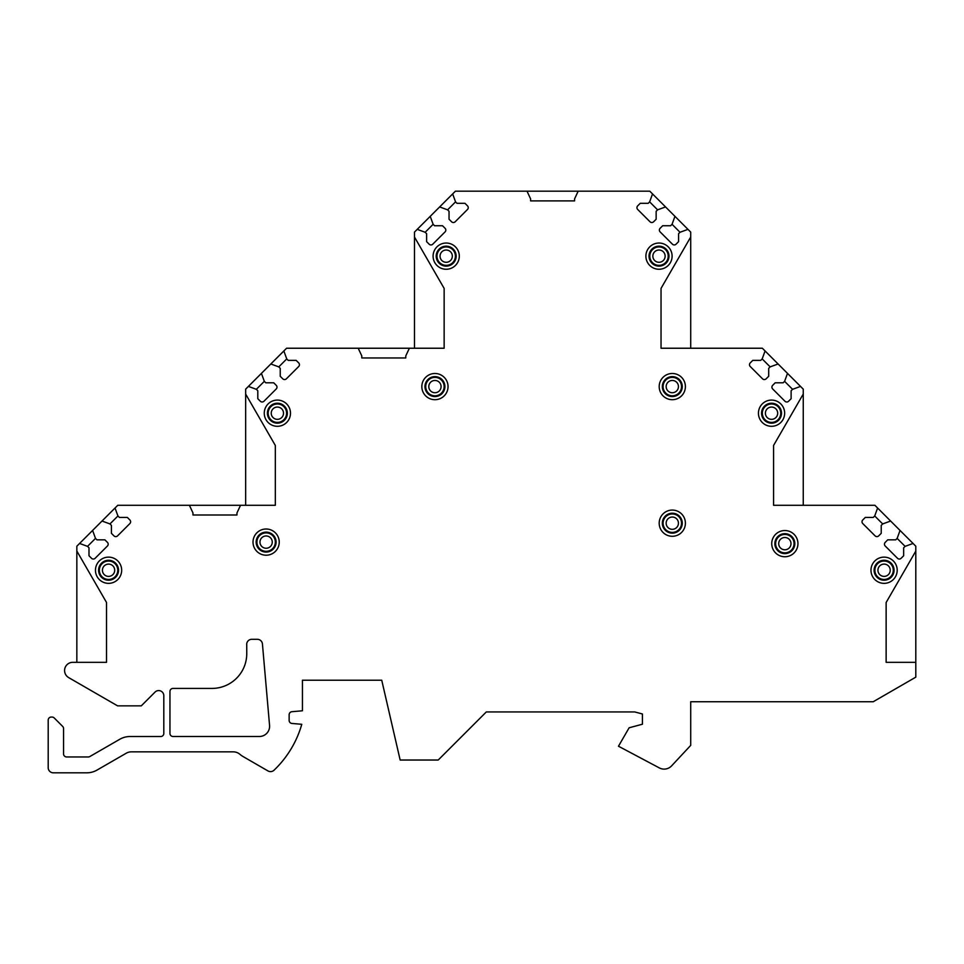 <?xml version="1.0" encoding="UTF-8"?>
<svg xmlns="http://www.w3.org/2000/svg" width="964" height="964" viewBox="0 0 964 964"><rect width="100%" height="100%" fill="white"/><g stroke="black" fill="none" stroke-linecap="round" stroke-linejoin="round"><path stroke-width="1.45" d="M245.663 394.071L245.663 505.281L275.33 505.281L275.33 445.464L245.663 394.071L245.663 389.155L248.399 386.407L256.352 389.311L257.798 390.757L257.798 398.71L260.34 401.241A2.555 2.555 0 0 0 263.955 401.241L276.246 388.95A2.555 2.555 0 0 0 276.246 385.335L273.716 382.792L265.763 382.792L264.317 381.346L261.425 373.393L270.824 363.982L278.789 366.886L280.235 368.332L280.235 376.285L282.765 378.816A2.555 2.555 0 0 0 286.38 378.816L298.683 366.525A2.555 2.555 0 0 0 298.683 362.898L296.141 360.367L288.188 360.367L286.742 358.921L283.85 350.968L286.585 348.233L358.198 348.233L361.789 355.909L361.789 357.957L405.784 357.957L405.784 355.909L409.363 348.233L444.139 348.233L444.139 288.405L414.472 237.011L414.472 232.107L417.219 229.36L425.172 232.264L426.618 233.71L426.618 241.663L429.149 244.193A2.555 2.555 0 0 0 432.764 244.193L445.067 231.902A2.555 2.555 0 0 0 445.067 228.287L442.536 225.745L434.571 225.745L433.125 224.299L430.233 216.346L439.644 206.935L447.597 209.839L449.043 211.285L449.043 219.238L451.574 221.768A2.555 2.555 0 0 0 455.189 221.768L467.492 209.477A2.555 2.555 0 0 0 467.492 205.85L464.961 203.32L456.996 203.32L455.55 201.874L452.658 193.921L455.406 191.185L527.019 191.185L530.598 198.861L530.598 200.898L574.592 200.898L574.592 198.849L578.171 191.185L649.784 191.185L652.532 193.921L649.64 201.874L648.194 203.32L640.229 203.32L637.698 205.85A2.555 2.555 0 0 0 637.698 209.477L650.001 221.768A2.555 2.555 0 0 0 653.616 221.768L656.147 219.238L656.147 211.285L657.593 209.839L665.546 206.935L674.957 216.346L672.065 224.299L670.619 225.745L662.654 225.745L660.123 228.287A2.555 2.555 0 0 0 660.123 231.902L672.426 244.193A2.555 2.555 0 0 0 676.041 244.193L678.572 241.663L678.572 233.71L680.018 232.264L687.971 229.36L690.718 232.107L690.718 236.987L661.039 288.381L661.039 348.233L762.331 348.233L765.079 350.968L762.175 358.921L760.729 360.367L752.776 360.367L750.245 362.898A2.555 2.555 0 0 0 750.245 366.525L762.536 378.816A2.555 2.555 0 0 0 766.151 378.816L768.694 376.285L768.694 368.332L770.14 366.886L778.093 363.982L787.504 373.393L784.6 381.346L783.154 382.792L775.201 382.792L772.67 385.335A2.555 2.555 0 0 0 772.67 388.95L784.961 401.241A2.555 2.555 0 0 0 788.588 401.241L791.119 398.71L791.119 390.757L792.565 389.311L800.518 386.407L803.253 389.155L803.253 394.035L773.586 445.428L773.586 505.281L874.878 505.281L877.614 508.016L874.722 515.969L873.276 517.415L865.311 517.415L862.78 519.945A2.555 2.555 0 0 0 862.78 523.572L875.083 535.864A2.555 2.555 0 0 0 878.698 535.864L881.229 533.333L881.229 525.38L882.675 523.934L890.628 521.03L900.039 530.441L897.147 538.394L895.701 539.84L887.736 539.84L885.205 542.383A2.555 2.555 0 0 0 885.205 545.998L897.508 558.289A2.555 2.555 0 0 0 901.123 558.289L903.654 555.758L903.654 547.805L905.1 546.359L913.065 543.455L915.8 546.202L915.8 551.107L886.133 602.5L886.133 662.328L915.8 662.328L915.8 551.107M68.673 677.608L117.572 705.853L141.286 705.853L155.083 692.056A5.121 5.121 0 0 1 163.808 695.671L163.808 733.459A3.073 3.073 0 0 1 160.747 736.52L130.007 736.52A20.461 20.461 0 0 0 119.777 739.268L89.833 756.547A3.073 3.073 0 0 1 88.302 756.957L66.612 756.957A3.073 3.073 0 0 1 63.552 753.896L63.552 728.567A3.073 3.073 0 0 0 62.648 726.398L54.213 717.963A3.073 3.073 0 0 0 52.044 717.059L51.273 717.059A3.073 3.073 0 0 0 48.2 720.132L48.2 767.706A5.121 5.121 0 0 0 53.321 772.815L86.796 772.815A20.461 20.461 0 0 0 97.027 770.079L126.236 753.221A10.23 10.23 0 0 1 131.345 751.848L233.264 751.848A10.23 10.23 0 0 1 239.952 754.342A20.461 20.461 0 0 0 243.109 756.571L267.956 770.923A5.121 5.121 0 0 0 274.053 770.2A102.317 102.317 0 0 0 301.78 724.301L291.947 723.446A3.073 3.073 0 0 1 289.14 720.385L289.14 714.758A3.073 3.073 0 0 1 291.947 711.697L302.443 710.781L302.443 680.223L381.732 680.223L400.156 760.03L438.21 760.03L486.302 711.95L634.782 711.95L642.422 713.987L642.422 724.217L629.131 727.784L618.478 746.22L659.328 767.91A10.23 10.23 0 0 0 671.619 765.85L690.718 745.365L690.718 701.732L873.239 701.732L915.8 677.162L915.8 662.328M76.843 662.328L76.843 551.034L106.522 602.476L106.522 662.328L72.77 662.328A8.182 8.182 0 0 0 68.673 677.596M76.843 551.034L76.843 546.202L79.59 543.455L87.543 546.359L88.989 547.805L88.989 555.758L91.52 558.289A2.555 2.555 0 0 0 95.135 558.289L107.438 545.998A2.555 2.555 0 0 0 107.438 542.383L104.907 539.84L96.942 539.84L95.496 538.394L92.604 530.441L102.015 521.03L109.968 523.934L111.414 525.38L111.414 533.333L113.945 535.864A2.555 2.555 0 0 0 117.572 535.864L129.863 523.572A2.555 2.555 0 0 0 129.863 519.945L127.332 517.415L119.379 517.415L117.933 515.969L115.029 508.016L117.777 505.281L189.39 505.281L192.969 512.944L192.969 514.993L236.963 514.993L236.963 512.944L240.542 505.281L275.33 505.281M433.089 256.147A13.11 13.11 0 0 0 446.187 269.257A13.11 13.11 0 0 0 459.298 256.147A13.11 13.11 0 0 0 446.187 243.036A13.11 13.11 0 0 0 433.089 256.147M421.834 386.6A13.11 13.11 0 0 0 434.933 399.699A13.11 13.11 0 0 0 448.043 386.6A13.11 13.11 0 0 0 434.933 373.49A13.11 13.11 0 0 0 421.834 386.6M264.269 413.195A13.11 13.11 0 0 0 277.379 426.305A13.11 13.11 0 0 0 290.489 413.195A13.11 13.11 0 0 0 277.379 400.084A13.11 13.11 0 0 0 264.269 413.195M253.014 542.105A13.11 13.11 0 0 0 266.124 555.216A13.11 13.11 0 0 0 279.235 542.105A13.11 13.11 0 0 0 266.124 529.007A13.11 13.11 0 0 0 253.014 542.105M95.46 570.242A13.11 13.11 0 0 0 108.558 583.353A13.11 13.11 0 0 0 121.669 570.242A13.11 13.11 0 0 0 108.558 557.132A13.11 13.11 0 0 0 95.46 570.242M645.892 256.147A13.11 13.11 0 0 0 659.002 269.257A13.11 13.11 0 0 0 672.101 256.147A13.11 13.11 0 0 0 659.002 243.036A13.11 13.11 0 0 0 645.892 256.147M659.195 386.6A13.11 13.11 0 0 0 672.294 399.699A13.11 13.11 0 0 0 685.404 386.6A13.11 13.11 0 0 0 672.294 373.49A13.11 13.11 0 0 0 659.195 386.6M758.439 413.195A13.11 13.11 0 0 0 771.537 426.305A13.11 13.11 0 0 0 784.648 413.195A13.11 13.11 0 0 0 771.537 400.084A13.11 13.11 0 0 0 758.439 413.195M659.195 523.175A13.11 13.11 0 0 0 672.294 536.285A13.11 13.11 0 0 0 685.404 523.175A13.11 13.11 0 0 0 672.294 510.077A13.11 13.11 0 0 0 659.195 523.175M771.73 543.648A13.11 13.11 0 0 0 784.841 556.746A13.11 13.11 0 0 0 797.951 543.648A13.11 13.11 0 0 0 784.841 530.537A13.11 13.11 0 0 0 771.73 543.648M870.974 570.242A13.11 13.11 0 0 0 884.084 583.353A13.11 13.11 0 0 0 897.195 570.242A13.11 13.11 0 0 0 884.084 557.132A13.11 13.11 0 0 0 870.974 570.242M246.736 644.422L246.76 653.604A34.788 34.788 0 0 1 212.405 688.417L173.014 688.417A3.073 3.073 0 0 0 169.953 691.477L169.953 733.435A3.073 3.073 0 0 0 173.014 736.496L259.376 736.496A10.23 10.23 0 0 0 269.558 725.374L262.437 643.976A5.121 5.121 0 0 0 257.34 639.301L251.797 639.301A5.121 5.121 0 0 0 246.688 644.422M436.21 256.147A9.977 9.977 0 0 0 446.187 266.124A9.977 9.977 0 0 0 456.165 256.147A9.977 9.977 0 0 0 446.187 246.169A9.977 9.977 0 0 0 436.21 256.147M436.981 256.147A9.206 9.206 0 0 1 446.187 246.941A9.206 9.206 0 0 1 455.394 256.147A9.206 9.206 0 0 1 446.187 265.353A9.206 9.206 0 0 1 436.981 256.147M424.967 386.6A9.977 9.977 0 0 0 434.933 396.566A9.977 9.977 0 0 0 444.91 386.6A9.977 9.977 0 0 0 434.933 376.623A9.977 9.977 0 0 0 424.967 386.6M425.727 386.6A9.206 9.206 0 0 1 434.933 377.382A9.206 9.206 0 0 1 444.139 386.6A9.206 9.206 0 0 1 434.933 395.806A9.206 9.206 0 0 1 425.727 386.6M267.402 413.195A9.977 9.977 0 0 0 277.379 423.172A9.977 9.977 0 0 0 287.356 413.195A9.977 9.977 0 0 0 277.379 403.217A9.977 9.977 0 0 0 267.402 413.195M268.173 413.195A9.206 9.206 0 0 1 277.379 403.988A9.206 9.206 0 0 1 286.585 413.195A9.206 9.206 0 0 1 277.379 422.401A9.206 9.206 0 0 1 268.173 413.195M256.147 542.105A9.977 9.977 0 0 0 266.124 552.083A9.977 9.977 0 0 0 276.102 542.105A9.977 9.977 0 0 0 266.124 532.128A9.977 9.977 0 0 0 256.147 542.105M256.918 542.105A9.206 9.206 0 0 1 266.124 532.899A9.206 9.206 0 0 1 275.33 542.105A9.206 9.206 0 0 1 266.124 551.312A9.206 9.206 0 0 1 256.918 542.105M98.593 570.242A9.977 9.977 0 0 0 108.558 580.22A9.977 9.977 0 0 0 118.536 570.242A9.977 9.977 0 0 0 108.558 560.265A9.977 9.977 0 0 0 98.593 570.242M99.352 570.242A9.206 9.206 0 0 1 108.558 561.036A9.206 9.206 0 0 1 117.777 570.242A9.206 9.206 0 0 1 108.558 579.448A9.206 9.206 0 0 1 99.352 570.242M649.025 256.147A9.977 9.977 0 0 0 659.002 266.124A9.977 9.977 0 0 0 668.98 256.147A9.977 9.977 0 0 0 659.002 246.169A9.977 9.977 0 0 0 649.025 256.147M649.796 256.147A9.206 9.206 0 0 1 659.002 246.941A9.206 9.206 0 0 1 668.209 256.147A9.206 9.206 0 0 1 659.002 265.353A9.206 9.206 0 0 1 649.796 256.147M662.328 386.6A9.977 9.977 0 0 0 672.294 396.566A9.977 9.977 0 0 0 682.271 386.6A9.977 9.977 0 0 0 672.294 376.623A9.977 9.977 0 0 0 662.328 386.6M663.087 386.6A9.206 9.206 0 0 1 672.294 377.382A9.206 9.206 0 0 1 681.512 386.6A9.206 9.206 0 0 1 672.294 395.806A9.206 9.206 0 0 1 663.087 386.6M761.56 413.195A9.977 9.977 0 0 0 771.537 423.172A9.977 9.977 0 0 0 781.515 413.195A9.977 9.977 0 0 0 771.537 403.217A9.977 9.977 0 0 0 761.56 413.195M762.331 413.195A9.206 9.206 0 0 1 771.537 403.988A9.206 9.206 0 0 1 780.744 413.195A9.206 9.206 0 0 1 771.537 422.401A9.206 9.206 0 0 1 762.331 413.195M662.328 523.175A9.977 9.977 0 0 0 672.294 533.152A9.977 9.977 0 0 0 682.271 523.175A9.977 9.977 0 0 0 672.294 513.21A9.977 9.977 0 0 0 662.328 523.175M663.087 523.175A9.206 9.206 0 0 1 672.294 513.969A9.206 9.206 0 0 1 681.512 523.175A9.206 9.206 0 0 1 672.294 532.393A9.206 9.206 0 0 1 663.087 523.175M774.863 543.648A9.977 9.977 0 0 0 784.841 553.613A9.977 9.977 0 0 0 794.818 543.648A9.977 9.977 0 0 0 784.841 533.67A9.977 9.977 0 0 0 774.863 543.648M775.634 543.648A9.206 9.206 0 0 1 784.841 534.43A9.206 9.206 0 0 1 794.047 543.648A9.206 9.206 0 0 1 784.841 552.854A9.206 9.206 0 0 1 775.634 543.648M874.107 570.242A9.977 9.977 0 0 0 884.084 580.22A9.977 9.977 0 0 0 894.062 570.242A9.977 9.977 0 0 0 884.084 560.265A9.977 9.977 0 0 0 874.107 570.242M874.878 570.242A9.206 9.206 0 0 1 884.084 561.036A9.206 9.206 0 0 1 893.291 570.242A9.206 9.206 0 0 1 884.084 579.448A9.206 9.206 0 0 1 874.878 570.242M900.039 530.441L913.065 543.455M877.614 508.016L890.628 521.03M897.147 538.394L905.1 546.359M874.722 515.969L882.675 523.934M803.253 505.281L803.253 394.035M787.504 373.393L800.518 386.407M765.079 350.968L778.093 363.982M784.6 381.346L792.565 389.311M762.175 358.921L770.14 366.886M690.718 348.233L690.718 236.987M674.957 216.346L687.971 229.36M652.532 193.921L665.546 206.935M672.065 224.299L680.018 232.264M649.64 201.874L657.593 209.839M527.019 191.185L578.171 191.185M439.644 206.935L452.658 193.921M417.219 229.36L430.233 216.346M447.597 209.839L455.55 201.874M425.172 232.264L433.125 224.299M414.472 348.233L414.472 237.011M358.198 348.233L409.363 348.233M270.824 363.982L283.85 350.968M248.399 386.407L261.425 373.393M278.789 366.886L286.742 358.921M256.352 389.311L264.317 381.346M189.39 505.281L240.542 505.281M102.015 521.03L115.029 508.016M79.59 543.455L92.604 530.441M109.968 523.934L117.933 515.969M87.543 546.359L95.496 538.394M440.054 256.147A6.133 6.133 0 0 1 446.187 250.013A6.133 6.133 0 0 1 452.333 256.147A6.133 6.133 0 0 1 446.187 262.292A6.133 6.133 0 0 1 440.054 256.147M428.799 386.6A6.133 6.133 0 0 1 434.933 380.455A6.133 6.133 0 0 1 441.078 386.6A6.133 6.133 0 0 1 434.933 392.734A6.133 6.133 0 0 1 428.799 386.6M271.233 413.195A6.133 6.133 0 0 1 277.379 407.061A6.133 6.133 0 0 1 283.512 413.195A6.133 6.133 0 0 1 277.379 419.34A6.133 6.133 0 0 1 271.233 413.195M259.979 542.105A6.133 6.133 0 0 1 266.124 535.972A6.133 6.133 0 0 1 272.258 542.105A6.133 6.133 0 0 1 266.124 548.251A6.133 6.133 0 0 1 259.979 542.105M102.425 570.242A6.133 6.133 0 0 1 108.558 564.109A6.133 6.133 0 0 1 114.704 570.242A6.133 6.133 0 0 1 108.558 576.388A6.133 6.133 0 0 1 102.425 570.242M652.857 256.147A6.133 6.133 0 0 1 659.002 250.013A6.133 6.133 0 0 1 665.136 256.147A6.133 6.133 0 0 1 659.002 262.292A6.133 6.133 0 0 1 652.857 256.147M666.16 386.6A6.133 6.133 0 0 1 672.294 380.455A6.133 6.133 0 0 1 678.439 386.6A6.133 6.133 0 0 1 672.294 392.734A6.133 6.133 0 0 1 666.16 386.6M765.404 413.195A6.133 6.133 0 0 1 771.537 407.061A6.133 6.133 0 0 1 777.683 413.195A6.133 6.133 0 0 1 771.537 419.34A6.133 6.133 0 0 1 765.404 413.195M666.16 523.175A6.133 6.133 0 0 1 672.294 517.041A6.133 6.133 0 0 1 678.439 523.175A6.133 6.133 0 0 1 672.294 529.32A6.133 6.133 0 0 1 666.16 523.175M778.707 543.648A6.133 6.133 0 0 1 784.841 537.502A6.133 6.133 0 0 1 790.986 543.648A6.133 6.133 0 0 1 784.841 549.781A6.133 6.133 0 0 1 778.707 543.648M877.939 570.242A6.133 6.133 0 0 1 884.084 564.109A6.133 6.133 0 0 1 890.218 570.242A6.133 6.133 0 0 1 884.084 576.388A6.133 6.133 0 0 1 877.939 570.242"/></g></svg>
